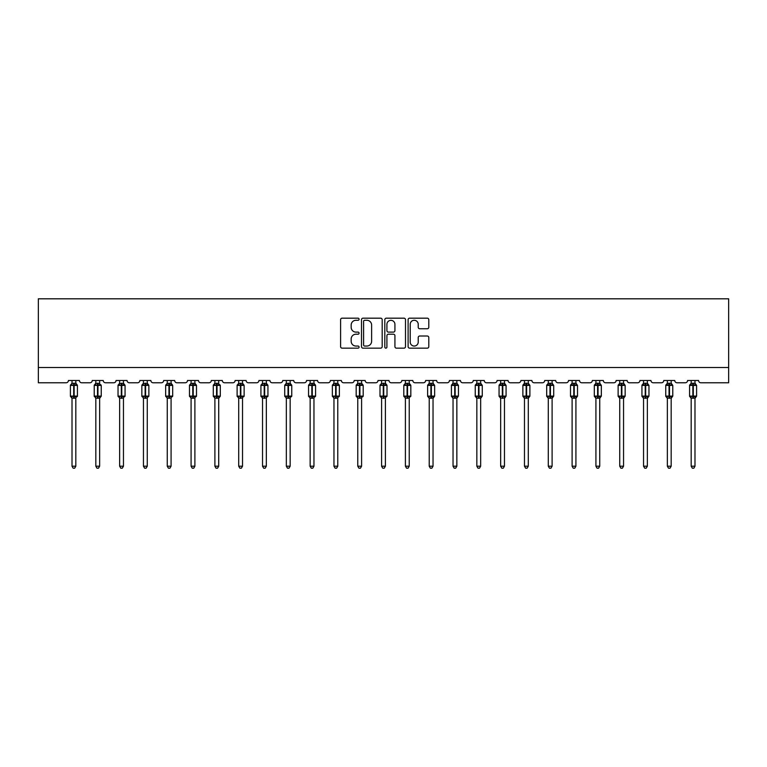 <?xml version="1.0" encoding="UTF-8"?>
<svg xmlns="http://www.w3.org/2000/svg" width="767" height="767" viewBox="0 0 767 767"><rect width="100%" height="100%" fill="white"/><g stroke="black" fill="none" stroke-linecap="round" stroke-linejoin="round"><path stroke-width="1.15" d="M359.081 319.225A1.045 1.045 0 0 0 358.026 318.18L342.111 318.18A1.496 1.496 0 0 0 340.606 319.676L340.606 346.646A1.496 1.496 0 0 0 342.111 348.151L358.026 348.151A1.045 1.045 0 0 0 359.081 347.096A1.045 1.045 0 0 0 358.026 346.051L355.965 346.051A4.794 4.794 0 0 1 351.171 341.257L351.171 339.004A4.794 4.794 0 0 1 355.965 334.211L358.026 334.211A1.045 1.045 0 0 0 359.081 333.166A1.045 1.045 0 0 0 358.026 332.111L355.965 332.111A4.794 4.794 0 0 1 351.171 327.317L351.171 325.074A4.794 4.794 0 0 1 355.965 320.28L358.026 320.28A1.045 1.045 0 0 0 359.081 319.225M427.286 328.746A1.496 1.496 0 0 0 428.791 327.241L428.791 319.676A1.496 1.496 0 0 0 427.286 318.18L409.607 318.18A1.496 1.496 0 0 0 408.111 319.676L408.111 346.646A1.496 1.496 0 0 0 409.607 348.151L427.286 348.151A1.496 1.496 0 0 0 428.791 346.646L428.791 337.509A1.496 1.496 0 0 0 427.286 336.013L419.722 336.013A1.496 1.496 0 0 0 418.226 337.509L418.226 342.044A4.008 4.008 0 0 1 414.218 346.051A4.008 4.008 0 0 1 410.211 342.044L410.211 324.288A4.008 4.008 0 0 1 414.218 320.28A4.008 4.008 0 0 1 418.226 324.288L418.226 327.241A1.496 1.496 0 0 0 419.722 328.746L427.286 328.746M728.65 367.508L728.65 298.814L38.35 298.814L38.35 382.771L66.135 382.771A2.291 2.291 0 0 0 68.426 380.49L79.413 380.49A2.291 2.291 0 0 0 81.705 382.771L89.95 382.771A2.291 2.291 0 0 0 92.241 380.49L103.229 380.49A2.291 2.291 0 0 0 105.52 382.771L113.765 382.771A2.291 2.291 0 0 0 116.047 380.49L127.044 380.49A2.291 2.291 0 0 0 129.335 382.771L137.571 382.771A2.291 2.291 0 0 0 139.862 380.49L150.859 380.49A2.291 2.291 0 0 0 153.141 382.771L161.386 382.771A2.291 2.291 0 0 0 163.678 380.49L174.665 380.49A2.291 2.291 0 0 0 176.956 382.771L185.202 382.771A2.291 2.291 0 0 0 187.493 380.49L198.48 380.49A2.291 2.291 0 0 0 200.772 382.771L209.017 382.771A2.291 2.291 0 0 0 211.309 380.49L222.296 380.49A2.291 2.291 0 0 0 224.587 382.771L232.832 382.771A2.291 2.291 0 0 0 235.124 380.49L246.111 380.49A2.291 2.291 0 0 0 248.403 382.771L256.648 382.771A2.291 2.291 0 0 0 258.939 380.49L269.926 380.49A2.291 2.291 0 0 0 272.218 382.771L280.463 382.771A2.291 2.291 0 0 0 282.745 380.49L293.742 380.49A2.291 2.291 0 0 0 296.033 382.771L304.269 382.771A2.291 2.291 0 0 0 306.56 380.49L317.557 380.49A2.291 2.291 0 0 0 319.839 382.771L328.084 382.771A2.291 2.291 0 0 0 330.376 380.49L341.363 380.49A2.291 2.291 0 0 0 343.654 382.771L351.9 382.771A2.291 2.291 0 0 0 354.191 380.49L365.178 380.49A2.291 2.291 0 0 0 367.47 382.771L375.715 382.771A2.291 2.291 0 0 0 378.006 380.49L388.994 380.49A2.291 2.291 0 0 0 391.285 382.771L399.53 382.771A2.291 2.291 0 0 0 401.822 380.49L412.809 380.49A2.291 2.291 0 0 0 415.1 382.771L423.346 382.771A2.291 2.291 0 0 0 425.637 380.49L436.624 380.49A2.291 2.291 0 0 0 438.916 382.771L447.161 382.771A2.291 2.291 0 0 0 449.443 380.49L460.44 380.49A2.291 2.291 0 0 0 462.731 382.771L470.967 382.771A2.291 2.291 0 0 0 473.258 380.49L484.255 380.49A2.291 2.291 0 0 0 486.537 382.771L494.782 382.771A2.291 2.291 0 0 0 497.074 380.49L508.061 380.49A2.291 2.291 0 0 0 510.352 382.771L518.597 382.771A2.291 2.291 0 0 0 520.889 380.49L531.876 380.49A2.291 2.291 0 0 0 534.168 382.771L542.413 382.771A2.291 2.291 0 0 0 544.704 380.49L555.692 380.49A2.291 2.291 0 0 0 557.983 382.771L566.228 382.771A2.291 2.291 0 0 0 568.52 380.49L579.507 380.49A2.291 2.291 0 0 0 581.798 382.771L590.044 382.771A2.291 2.291 0 0 0 592.335 380.49L603.322 380.49A2.291 2.291 0 0 0 605.614 382.771L613.859 382.771A2.291 2.291 0 0 0 616.141 380.49L627.138 380.49A2.291 2.291 0 0 0 629.429 382.771L637.665 382.771A2.291 2.291 0 0 0 639.956 380.49L650.953 380.49A2.291 2.291 0 0 0 653.235 382.771L661.48 382.771A2.291 2.291 0 0 0 663.771 380.49L674.759 380.49A2.291 2.291 0 0 0 677.05 382.771L685.295 382.771A2.291 2.291 0 0 0 687.587 380.49L698.574 380.49A2.291 2.291 0 0 0 700.865 382.771L728.65 382.771L728.65 367.508L38.35 367.508M382.187 319.676A1.496 1.496 0 0 0 380.691 318.18L363.012 318.18A1.496 1.496 0 0 0 361.506 319.676L361.506 346.646A1.496 1.496 0 0 0 363.012 348.151L380.691 348.151A1.496 1.496 0 0 0 382.187 346.646L382.187 319.676M386.309 318.18L403.988 318.18A1.496 1.496 0 0 1 405.494 319.676L405.494 346.646A1.496 1.496 0 0 1 403.988 348.151L396.424 348.151A1.496 1.496 0 0 1 394.928 346.646L394.928 335.706A1.496 1.496 0 0 0 393.423 334.211L388.409 334.211A1.496 1.496 0 0 0 386.913 335.706L386.913 347.096A1.045 1.045 0 0 1 385.859 348.151A1.045 1.045 0 0 1 384.813 347.096L384.813 319.676A1.496 1.496 0 0 1 386.309 318.18M364.661 320.28A1.045 1.045 0 0 0 363.606 321.325L363.606 344.997A1.045 1.045 0 0 0 364.661 346.051L366.827 346.051A4.794 4.794 0 0 0 371.621 341.257L371.621 325.074A4.794 4.794 0 0 0 366.827 320.28L364.661 320.28M394.928 324.355A4.008 4.008 0 0 0 390.921 320.347A4.008 4.008 0 0 0 386.913 324.355L386.913 330.615A1.496 1.496 0 0 0 388.409 332.111L393.423 332.111A1.496 1.496 0 0 0 394.928 330.615L394.928 324.355M75.828 380.49L75.828 383.366A1.678 1.601 180 0 0 76.71 384.766L71.456 385.255L70.909 384.689A0.767 0.767 0 0 0 70.411 385.408L70.411 396.098A0.767 0.767 0 0 0 70.909 396.807L71.456 396.242L76.71 396.731A1.678 1.601 -0 0 0 75.828 398.14L72.012 398.131A1.678 1.601 -0 0 0 71.13 396.731L71.13 396.731M72.012 380.49L72.012 383.433L73.69 383.212L73.69 396.098L77.429 396.098L77.429 385.408L70.411 385.408L70.411 396.098L73.69 396.098L73.69 398.294M75.828 398.14L75.828 466.202L72.012 466.202L72.012 398.131M73.69 383.212L75.828 383.366M71.456 385.255L72.012 383.433M75.828 383.433L76.384 385.255L75.828 383.433M71.456 396.242L72.012 398.063M76.71 396.731L76.384 396.242L75.828 398.063M75.828 466.202L74.677 468.186L73.153 468.186L72.012 466.202M77.429 385.408L76.93 384.689A0.767 0.767 0 0 1 77.151 384.813M76.93 396.807L77.429 396.098A0.767 0.767 0 0 1 77.39 396.347M99.643 380.49L99.643 383.366A1.678 1.601 180 0 0 100.525 384.766L95.271 385.255L94.724 384.689A0.767 0.767 0 0 0 94.226 385.408L94.226 396.098A0.767 0.767 0 0 0 94.724 396.807L94.226 396.098L101.244 396.098A0.767 0.767 0 0 1 101.206 396.347M99.643 398.14L95.827 398.131A1.678 1.601 -0 0 0 94.945 396.731L95.271 396.242L100.525 396.731A1.678 1.601 -0 0 0 99.643 398.14L99.643 466.202L98.492 468.186L96.968 468.186L95.827 466.202L95.827 398.131M123.458 380.49L123.458 383.366A1.678 1.601 180 0 0 124.34 384.766L119.086 385.255L118.54 384.689A0.767 0.767 0 0 0 118.032 385.408L118.032 396.098A0.767 0.767 0 0 0 118.54 396.807L118.032 396.098L125.059 396.098L125.059 385.408L123.458 383.117L124.561 384.689A0.767 0.767 0 0 1 124.772 384.813M124.561 396.807L125.059 396.098A0.767 0.767 0 0 1 125.011 396.347M123.458 398.14L119.642 398.131A1.678 1.601 -0 0 0 118.76 396.731L119.086 396.242L124.34 396.731A1.678 1.601 -0 0 0 123.458 398.14L123.458 466.202L122.308 468.186L120.783 468.186L119.642 466.202L119.642 398.131M95.827 398.389L94.945 396.731M100.745 396.807L99.643 398.389L101.244 396.098L101.244 385.408L94.226 385.408L95.827 383.117M95.827 466.202L99.643 466.202M95.827 380.49L95.827 383.433L99.643 383.366M95.271 385.255L95.827 383.433M99.643 383.433L100.199 385.255L99.643 383.433M95.271 396.242L95.827 398.063M100.199 396.242L99.643 398.063M119.642 398.389L118.76 396.731M119.642 466.202L123.458 466.202M119.642 380.49L119.633 383.433L123.458 383.366M119.086 385.255L119.633 383.433M123.458 383.433L124.005 385.255L123.458 383.433M119.086 396.242L119.633 398.063M124.005 396.242L123.458 398.063M147.264 380.49L147.264 383.366A1.678 1.601 180 0 0 148.146 384.766L142.902 385.255L142.346 384.689A0.767 0.767 0 0 0 141.847 385.408L141.847 396.098A0.767 0.767 0 0 0 142.346 396.807L141.847 396.098L148.875 396.098L148.875 385.408L147.264 383.117L148.367 384.689A0.767 0.767 0 0 1 148.587 384.813M148.367 396.807L148.875 396.098A0.767 0.767 0 0 1 148.827 396.347M147.264 398.14L143.448 398.131A1.678 1.601 -0 0 0 142.566 396.731L142.902 396.242L148.146 396.731A1.678 1.601 -0 0 0 147.264 398.14L147.264 466.202L146.123 468.186L144.599 468.186L143.448 466.202L143.448 398.131M171.079 380.49L171.079 383.366A1.678 1.601 180 0 0 171.961 384.766L166.717 385.255L166.161 384.689A0.767 0.767 0 0 0 165.662 385.408L165.662 396.098A0.767 0.767 0 0 0 166.161 396.807L165.662 396.098L172.68 396.098L172.68 385.408L171.079 383.117L172.182 384.689A0.767 0.767 0 0 1 172.402 384.813M172.182 396.807L172.68 396.098A0.767 0.767 0 0 1 172.642 396.347M171.079 398.14L167.264 398.131A1.678 1.601 -0 0 0 166.381 396.731L166.717 396.242L171.961 396.731A1.678 1.601 -0 0 0 171.079 398.14L171.079 466.202L169.938 468.186L168.414 468.186L167.264 466.202L167.264 398.131M143.448 398.389L142.566 396.731M143.448 466.202L147.264 466.202M143.448 380.49L143.448 383.433L147.264 383.366M147.274 398.063L147.82 396.242L148.146 396.731M142.902 385.255L143.448 383.433M147.274 383.433L147.82 385.255L147.274 383.433M142.902 396.242L143.448 398.063M167.264 398.389L166.381 396.731M167.264 466.202L171.079 466.202M167.264 380.49L167.264 383.433L171.079 383.366M171.079 398.063L171.635 396.242L171.961 396.731M166.717 385.255L167.264 383.433M171.079 383.433L171.635 385.255L171.079 383.433M166.717 396.242L167.264 398.063M194.895 380.49L194.895 383.366A1.678 1.601 180 0 0 195.777 384.766L190.523 385.255L189.976 384.689A0.767 0.767 0 0 0 189.478 385.408L189.478 396.098A0.767 0.767 0 0 0 189.976 396.807L189.478 396.098L196.496 396.098L196.496 385.408L194.895 383.117L195.997 384.689A0.767 0.767 0 0 1 196.218 384.813M195.997 396.807L196.496 396.098A0.767 0.767 0 0 1 196.457 396.347M194.895 398.14L191.079 398.131A1.678 1.601 -0 0 0 190.197 396.731L190.523 396.242L195.777 396.731A1.678 1.601 -0 0 0 194.895 398.14L194.895 466.202L193.754 468.186L192.229 468.186L191.079 466.202L191.079 398.131M191.079 398.389L190.197 396.731M191.079 466.202L194.895 466.202M191.079 380.49L191.079 383.433L194.895 383.366M194.895 398.063L195.451 396.242L195.777 396.731M190.523 385.255L191.079 383.433M194.895 383.433L195.451 385.255L194.895 383.433M190.523 396.242L191.079 398.063M218.71 380.49L218.71 383.366A1.678 1.601 180 0 0 219.592 384.766L214.338 385.255L213.792 384.689A0.767 0.767 0 0 0 213.293 385.408L213.293 396.098A0.767 0.767 0 0 0 213.792 396.807L213.293 396.098L220.311 396.098A0.767 0.767 0 0 1 220.273 396.347M218.71 398.14L214.894 398.131A1.678 1.601 -0 0 0 214.012 396.731L214.338 396.242L219.592 396.731A1.678 1.601 -0 0 0 218.71 398.14L218.71 466.202L217.569 468.186L216.035 468.186L214.894 466.202L214.894 398.131M214.894 398.389L214.012 396.731M219.813 396.807L218.71 398.389L220.311 396.098L220.311 385.408L213.293 385.408L214.894 383.117M214.894 466.202L218.71 466.202M214.894 380.49L214.894 383.433L218.71 383.366M218.71 398.063L219.266 396.242L219.592 396.731M214.338 385.255L214.894 383.433M218.71 383.433L219.266 385.255L218.71 383.433M214.338 396.242L214.894 398.063M242.525 380.49L242.525 383.366A1.678 1.601 180 0 0 243.407 384.766L238.154 385.255L237.607 384.689A0.767 0.767 0 0 0 237.108 385.408L237.108 396.098A0.767 0.767 0 0 0 237.607 396.807L237.108 396.098L244.127 396.098L244.127 385.408L242.525 383.117L243.628 384.689A0.767 0.767 0 0 1 243.848 384.813M243.628 396.807L244.127 396.098A0.767 0.767 0 0 1 244.088 396.347M242.525 398.14L238.71 398.131A1.678 1.601 -0 0 0 237.828 396.731L238.154 396.242L243.407 396.731A1.678 1.601 -0 0 0 242.525 398.14L242.525 466.202L241.375 468.186L239.85 468.186L238.71 466.202L238.71 398.131M238.71 398.389L237.828 396.731M238.71 466.202L242.525 466.202M238.71 380.49L238.71 383.433L242.525 383.366M242.525 398.063L243.081 396.242L243.407 396.731M238.154 385.255L238.71 383.433M242.525 383.433L243.081 385.255L242.525 383.433M238.154 396.242L238.71 398.063M266.341 380.49L266.341 383.366A1.678 1.601 180 0 0 267.223 384.766L261.969 385.255L261.422 384.689A0.767 0.767 0 0 0 260.924 385.408L260.924 396.098A0.767 0.767 0 0 0 261.422 396.807L260.924 396.098L267.942 396.098L267.942 385.408L266.341 383.117L267.443 384.689A0.767 0.767 0 0 1 267.664 384.813M267.443 396.807L267.942 396.098A0.767 0.767 0 0 1 267.904 396.347M266.341 398.14L262.525 398.131A1.678 1.601 -0 0 0 261.643 396.731L261.969 396.242L267.223 396.731A1.678 1.601 -0 0 0 266.341 398.14L266.341 466.202L265.19 468.186L263.666 468.186L262.525 466.202L262.525 398.131M262.525 398.389L261.643 396.731M262.525 466.202L266.341 466.202M262.525 380.49L262.525 383.433L266.341 383.366M266.341 398.063L266.897 396.242L267.223 396.731M261.969 385.255L262.525 383.433M266.341 383.433L266.897 385.255L266.341 383.433M261.969 396.242L262.525 398.063M290.156 380.49L290.156 383.366A1.678 1.601 180 0 0 291.038 384.766L285.784 385.255L285.238 384.689A0.767 0.767 0 0 0 284.73 385.408L284.73 396.098A0.767 0.767 0 0 0 285.238 396.807L284.73 396.098L291.757 396.098L291.757 385.408L290.156 383.117L291.259 384.689A0.767 0.767 0 0 1 291.47 384.813M291.259 396.807L291.757 396.098A0.767 0.767 0 0 1 291.709 396.347M290.156 398.14L286.34 398.131A1.678 1.601 -0 0 0 285.458 396.731L285.784 396.242L291.038 396.731A1.678 1.601 -0 0 0 290.156 398.14L290.156 466.202L289.006 468.186L287.481 468.186L286.34 466.202L286.34 398.131M286.34 398.389L285.458 396.731M286.34 466.202L290.156 466.202M286.34 380.49L286.331 383.433L290.156 383.366M290.156 398.063L290.703 396.242L291.038 396.731M285.784 385.255L286.331 383.433M290.156 383.433L290.703 385.255L290.156 383.433M285.784 396.242L286.331 398.063M313.962 380.49L313.962 383.366A1.678 1.601 180 0 0 314.844 384.766L309.6 385.255L309.043 384.689A0.767 0.767 0 0 0 308.545 385.408L308.545 396.098A0.767 0.767 0 0 0 309.043 396.807L308.545 396.098L315.573 396.098L315.573 385.408L313.962 383.117L315.064 384.689A0.767 0.767 0 0 1 315.285 384.813M315.064 396.807L315.573 396.098A0.767 0.767 0 0 1 315.525 396.347M313.962 398.14L310.146 398.131A1.678 1.601 -0 0 0 309.264 396.731L309.6 396.242L314.844 396.731A1.678 1.601 -0 0 0 313.962 398.14L313.962 466.202L312.821 468.186L311.297 468.186L310.146 466.202L310.146 398.131M310.146 398.389L309.264 396.731M310.146 466.202L313.962 466.202M310.146 380.49L310.146 383.433L313.962 383.366M313.971 398.063L314.518 396.242L314.844 396.731M309.6 385.255L310.146 383.433M313.971 383.433L314.518 385.255L313.971 383.433M309.6 396.242L310.146 398.063M337.777 380.49L337.777 383.366A1.678 1.601 180 0 0 338.659 384.766L333.415 385.255L332.859 384.689A0.767 0.767 0 0 0 332.36 385.408L332.36 396.098A0.767 0.767 0 0 0 332.859 396.807L332.36 396.098L339.378 396.098L339.378 385.408L337.777 383.117L338.88 384.689A0.767 0.767 0 0 1 339.1 384.813M338.88 396.807L339.378 396.098A0.767 0.767 0 0 1 339.34 396.347M337.777 398.14L333.961 398.131A1.678 1.601 -0 0 0 333.079 396.731L333.415 396.242L338.659 396.731A1.678 1.601 -0 0 0 337.777 398.14L337.777 466.202L336.636 468.186L335.112 468.186L333.961 466.202L333.961 398.131M333.961 398.389L333.079 396.731M333.961 466.202L337.777 466.202M333.961 380.49L333.961 383.433L337.777 383.366M337.777 398.063L338.333 396.242L338.659 396.731M333.415 385.255L333.961 383.433M337.777 383.433L338.333 385.255L337.777 383.433M333.415 396.242L333.961 398.063M361.593 380.49L361.593 383.366A1.678 1.601 180 0 0 362.475 384.766L357.221 385.255L356.674 384.689A0.767 0.767 0 0 0 356.176 385.408L356.176 396.098A0.767 0.767 0 0 0 356.674 396.807L356.176 396.098L363.194 396.098L363.194 385.408L361.593 383.117L362.695 384.689A0.767 0.767 0 0 1 362.916 384.813M362.695 396.807L363.194 396.098A0.767 0.767 0 0 1 363.155 396.347M361.593 398.14L357.777 398.131A1.678 1.601 -0 0 0 356.895 396.731L357.221 396.242L362.475 396.731A1.678 1.601 -0 0 0 361.593 398.14L361.593 466.202L360.452 468.186L358.927 468.186L357.777 466.202L357.777 398.131M357.777 398.389L356.895 396.731M357.777 466.202L361.593 466.202M357.777 380.49L357.777 383.433L361.593 383.366M361.593 398.063L362.149 396.242L362.475 396.731M357.221 385.255L357.777 383.433M361.593 383.433L362.149 385.255L361.593 383.433M357.221 396.242L357.777 398.063M385.408 380.49L385.408 383.366A1.678 1.601 180 0 0 386.29 384.766L381.036 385.255L380.49 384.689A0.767 0.767 0 0 0 379.991 385.408L379.991 396.098A0.767 0.767 0 0 0 380.49 396.807L379.991 396.098L387.009 396.098L387.009 385.408L385.408 383.117L386.51 384.689A0.767 0.767 0 0 1 386.731 384.813M386.51 396.807L387.009 396.098A0.767 0.767 0 0 1 386.971 396.347M385.408 398.14L381.592 398.131A1.678 1.601 -0 0 0 380.71 396.731L381.036 396.242L386.29 396.731A1.678 1.601 -0 0 0 385.408 398.14L385.408 466.202L384.267 468.186L382.733 468.186L381.592 466.202L381.592 398.131M381.592 398.389L380.71 396.731M381.592 466.202L385.408 466.202M381.592 380.49L381.592 383.433L385.408 383.366M385.408 398.063L385.964 396.242L386.29 396.731M381.036 385.255L381.592 383.433M385.408 383.433L385.964 385.255L385.408 383.433M381.036 396.242L381.592 398.063M409.223 380.49L409.223 383.366A1.678 1.601 180 0 0 410.105 384.766L404.851 385.255L404.305 384.689A0.767 0.767 0 0 0 403.806 385.408L403.806 396.098A0.767 0.767 0 0 0 404.305 396.807L403.806 396.098L410.824 396.098L410.824 385.408L409.223 383.117L410.326 384.689A0.767 0.767 0 0 1 410.546 384.813M410.326 396.807L410.824 396.098A0.767 0.767 0 0 1 410.786 396.347M409.223 398.14L405.407 398.131A1.678 1.601 -0 0 0 404.525 396.731L404.851 396.242L410.105 396.731A1.678 1.601 -0 0 0 409.223 398.14L409.223 466.202L408.073 468.186L406.548 468.186L405.407 466.202L405.407 398.131M405.407 398.389L404.525 396.731M405.407 466.202L409.223 466.202M405.407 380.49L405.407 383.433L409.223 383.366M409.223 398.063L409.779 396.242L410.105 396.731M404.851 385.255L405.407 383.433M409.223 383.433L409.779 385.255L409.223 383.433M404.851 396.242L405.407 398.063M428.341 396.731L428.667 396.242L433.921 396.731A1.678 1.601 -0 0 0 433.039 398.14L433.039 466.202L429.223 466.202L429.223 398.131A1.678 1.601 -0 0 0 428.341 396.731L427.622 396.098A0.767 0.767 0 0 0 428.12 396.807L427.622 396.098L434.64 396.098A0.767 0.767 0 0 1 434.63 396.184M427.622 385.408L427.622 396.098L427.622 385.408A0.767 0.767 0 0 1 428.12 384.689L427.622 385.408L430.901 385.408L430.901 384.718L428.667 385.255L428.12 384.689L429.223 383.117M434.141 396.807L433.039 398.389L434.64 396.098L434.64 385.408L433.039 383.117L434.141 384.689L433.585 385.255L430.901 384.718L430.901 383.212L433.039 383.366A1.678 1.601 180 0 0 433.921 384.766M433.039 398.131L429.223 398.131M433.039 380.49L433.039 383.366M429.223 380.49L429.223 383.433L430.901 383.212M433.039 398.063L433.585 396.242L433.921 396.731M428.667 385.255L429.223 383.433M433.039 383.433L433.585 385.255L433.039 383.433M428.667 396.242L429.223 398.063M433.039 466.202L431.888 468.186L430.364 468.186L429.223 466.202M452.156 396.731L452.482 396.242L457.736 396.731A1.678 1.601 -0 0 0 456.854 398.14L456.854 466.202L453.038 466.202L453.038 398.131A1.678 1.601 -0 0 0 452.156 396.731L451.427 396.098A0.767 0.767 0 0 0 451.936 396.807L451.427 396.098L458.455 396.098A0.767 0.767 0 0 1 458.445 396.184M451.427 385.408L451.427 396.098L451.427 385.408A0.767 0.767 0 0 1 451.936 384.689L451.427 385.408L454.716 385.408L454.716 384.718L452.482 385.255L451.936 384.689L453.038 383.117M457.957 396.807L456.854 398.389L458.455 396.098L458.455 385.408L456.854 383.117L457.957 384.689L457.4 385.255L454.716 384.718L454.716 383.212L456.854 383.366A1.678 1.601 180 0 0 457.736 384.766M456.854 398.131L453.038 398.131M456.854 380.49L456.854 383.366M453.038 380.49L453.029 383.433L454.716 383.212M456.854 398.063L457.4 396.242L457.736 396.731M452.482 385.255L453.029 383.433M456.854 383.433L457.4 385.255L456.854 383.433M452.482 396.242L453.029 398.063M456.854 466.202L455.703 468.186L454.179 468.186L453.038 466.202M475.962 396.731L476.297 396.242L481.542 396.731A1.678 1.601 -0 0 0 480.66 398.14L480.66 466.202L476.844 466.202L476.844 398.131A1.678 1.601 -0 0 0 475.962 396.731L475.243 396.098A0.767 0.767 0 0 0 475.741 396.807L475.243 396.098L482.27 396.098A0.767 0.767 0 0 1 482.261 396.184M475.243 385.408L475.243 396.098L475.243 385.408A0.767 0.767 0 0 1 475.741 384.689L475.243 385.408L478.531 385.408L478.531 384.718L476.297 385.255L475.741 384.689L476.844 383.117M481.762 396.807L480.66 398.389L482.27 396.098L482.27 385.408L480.66 383.117L481.762 384.689L481.216 385.255L478.531 384.718L478.531 383.212L480.66 383.366A1.678 1.601 180 0 0 481.542 384.766M480.66 398.131L476.844 398.131M480.66 380.49L480.66 383.366M476.844 380.49L476.844 383.433L478.531 383.212M480.669 398.063L481.216 396.242L481.542 396.731M476.297 385.255L476.844 383.433M480.669 383.433L481.216 385.255L480.669 383.433M476.297 396.242L476.844 398.063M480.66 466.202L479.519 468.186L477.994 468.186L476.844 466.202M499.777 396.731L500.103 396.242L505.357 396.731A1.678 1.601 -0 0 0 504.475 398.14L504.475 466.202L500.659 466.202L500.659 398.131A1.678 1.601 -0 0 0 499.777 396.731L499.058 396.098A0.767 0.767 0 0 0 499.557 396.807L499.058 396.098L506.076 396.098A0.767 0.767 0 0 1 506.076 396.184M499.058 385.408L499.058 396.098L499.058 385.408A0.767 0.767 0 0 1 499.557 384.689L499.058 385.408L502.337 385.408L502.337 384.718L500.103 385.255L499.557 384.689L500.659 383.117M505.578 396.807L504.475 398.389L506.076 396.098L506.076 385.408L504.475 383.117L505.578 384.689L505.031 385.255L502.337 384.718L502.337 383.212L504.475 383.366A1.678 1.601 180 0 0 505.357 384.766M504.475 398.131L500.659 398.131M504.475 380.49L504.475 383.366M500.659 380.49L500.659 383.433L502.337 383.212M504.475 398.063L505.031 396.242L505.357 396.731M500.103 385.255L500.659 383.433M504.475 383.433L505.031 385.255L504.475 383.433M500.103 396.242L500.659 398.063M504.475 466.202L503.334 468.186L501.81 468.186L500.659 466.202M523.593 396.731L523.919 396.242L529.172 396.731A1.678 1.601 -0 0 0 528.29 398.14L528.29 466.202L524.475 466.202L524.475 398.131A1.678 1.601 -0 0 0 523.593 396.731L522.873 396.098A0.767 0.767 0 0 0 523.372 396.807L522.873 396.098L529.892 396.098A0.767 0.767 0 0 1 529.892 396.184M522.873 385.408L522.873 396.098L522.873 385.408A0.767 0.767 0 0 1 523.372 384.689L522.873 385.408L526.152 385.408L526.152 384.718L523.919 385.255L523.372 384.689L524.475 383.117M529.393 396.807L528.29 398.389L529.892 396.098L529.892 385.408L528.29 383.117L529.393 384.689L528.846 385.255L526.152 384.718L526.152 383.212L528.29 383.366A1.678 1.601 180 0 0 529.172 384.766M528.29 398.131L524.475 398.131M528.29 380.49L528.29 383.366M524.475 380.49L524.475 383.433L526.152 383.212M528.29 398.063L528.846 396.242L529.172 396.731M523.919 385.255L524.475 383.433M528.29 383.433L528.846 385.255L528.29 383.433M523.919 396.242L524.475 398.063M528.29 466.202L527.15 468.186L525.625 468.186L524.475 466.202M547.408 396.731L547.734 396.242L552.988 396.731A1.678 1.601 -0 0 0 552.106 398.14L552.106 466.202L548.29 466.202L548.29 398.131A1.678 1.601 -0 0 0 547.408 396.731L546.689 396.098A0.767 0.767 0 0 0 547.187 396.807L546.689 396.098L553.707 396.098A0.767 0.767 0 0 1 553.707 396.184M546.689 385.408L546.689 396.098L546.689 385.408A0.767 0.767 0 0 1 547.187 384.689L546.689 385.408L549.968 385.408L549.968 384.718L547.734 385.255L547.187 384.689L548.29 383.117M553.208 396.807L552.106 398.389L553.707 396.098L553.707 385.408L552.106 383.117L553.208 384.689L552.662 385.255L549.968 384.718L549.968 383.212L552.106 383.366A1.678 1.601 180 0 0 552.988 384.766M552.106 398.131L548.29 398.131M552.106 380.49L552.106 383.366M548.29 380.49L548.29 383.433L549.968 383.212M552.106 398.063L552.662 396.242L552.988 396.731M547.734 385.255L548.29 383.433M552.106 383.433L552.662 385.255L552.106 383.433M547.734 396.242L548.29 398.063M552.106 466.202L550.965 468.186L549.431 468.186L548.29 466.202M571.223 396.731L571.549 396.242L576.803 396.731A1.678 1.601 -0 0 0 575.921 398.14L575.921 466.202L572.105 466.202L572.105 398.131A1.678 1.601 -0 0 0 571.223 396.731L570.504 396.098A0.767 0.767 0 0 0 571.003 396.807L570.504 396.098L577.522 396.098A0.767 0.767 0 0 1 577.513 396.184M570.504 385.408L570.504 396.098L570.504 385.408A0.767 0.767 0 0 1 571.003 384.689L570.504 385.408L573.783 385.408L573.783 384.718L571.549 385.255L571.003 384.689L572.105 383.117M577.024 396.807L575.921 398.389L577.522 396.098L577.522 385.408L575.921 383.117L577.024 384.689L576.477 385.255L573.783 384.718L573.783 383.212L575.921 383.366A1.678 1.601 180 0 0 576.803 384.766M575.921 398.131L572.105 398.131M575.921 380.49L575.921 383.366M572.105 380.49L572.105 383.433L573.783 383.212M575.921 398.063L576.477 396.242L576.803 396.731M571.549 385.255L572.105 383.433M575.921 383.433L576.477 385.255L575.921 383.433M571.549 396.242L572.105 398.063M575.921 466.202L574.771 468.186L573.246 468.186L572.105 466.202M595.039 396.731L595.365 396.242L600.619 396.731A1.678 1.601 -0 0 0 599.736 398.14L599.736 466.202L595.921 466.202L595.921 398.131A1.678 1.601 -0 0 0 595.039 396.731L594.32 396.098A0.767 0.767 0 0 0 594.818 396.807L594.32 396.098L601.338 396.098A0.767 0.767 0 0 1 601.328 396.184M594.32 385.408L594.32 396.098L594.32 385.408A0.767 0.767 0 0 1 594.818 384.689L594.32 385.408L597.598 385.408L597.598 384.718L595.365 385.255L594.818 384.689L595.921 383.117M600.839 396.807L599.736 398.389L601.338 396.098L601.338 385.408L599.736 383.117L600.839 384.689L600.283 385.255L597.598 384.718L597.598 383.212L599.736 383.366A1.678 1.601 180 0 0 600.619 384.766M599.736 398.131L595.921 398.131M599.736 380.49L599.736 383.366M595.921 380.49L595.921 383.433L597.598 383.212M599.736 398.063L600.283 396.242L600.619 396.731M595.365 385.255L595.921 383.433M599.736 383.433L600.283 385.255L599.736 383.433M595.365 396.242L595.921 398.063M599.736 466.202L598.586 468.186L597.062 468.186L595.921 466.202M618.854 396.731L619.18 396.242L624.434 396.731A1.678 1.601 -0 0 0 623.552 398.14L623.552 466.202L619.736 466.202L619.736 398.131A1.678 1.601 -0 0 0 618.854 396.731L618.125 396.098A0.767 0.767 0 0 0 618.633 396.807L618.125 396.098L625.153 396.098A0.767 0.767 0 0 1 625.143 396.184M618.125 385.408L618.125 396.098L618.125 385.408A0.767 0.767 0 0 1 618.633 384.689L618.125 385.408L621.414 385.408L621.414 384.718L619.18 385.255L618.633 384.689L619.736 383.117M624.654 396.807L623.552 398.389L625.153 396.098L625.153 385.408L623.552 383.117L624.654 384.689L624.098 385.255L621.414 384.718L621.414 383.212L623.552 383.366A1.678 1.601 180 0 0 624.434 384.766M623.552 398.131L619.736 398.131M623.552 380.49L623.552 383.366M619.736 380.49L619.726 383.433L621.414 383.212M623.552 398.063L624.098 396.242L624.434 396.731M619.18 385.255L619.726 383.433M623.552 383.433L624.098 385.255L623.552 383.433M619.18 396.242L619.726 398.063M623.552 466.202L622.401 468.186L620.877 468.186L619.736 466.202M642.66 396.731L642.995 396.242L648.24 396.731A1.678 1.601 -0 0 0 647.358 398.14L647.358 466.202L643.542 466.202L643.542 398.131A1.678 1.601 -0 0 0 642.66 396.731L641.941 396.098A0.767 0.767 0 0 0 642.439 396.807L641.941 396.098L648.968 396.098A0.767 0.767 0 0 1 648.959 396.184M641.941 385.408L641.941 396.098L641.941 385.408A0.767 0.767 0 0 1 642.439 384.689L641.941 385.408L645.229 385.408L645.229 384.718L642.995 385.255L642.439 384.689L643.542 383.117M648.46 396.807L647.358 398.389L648.968 396.098L648.968 385.408L647.358 383.117L648.46 384.689L647.914 385.255L645.229 384.718L645.229 383.212L647.358 383.366A1.678 1.601 180 0 0 648.24 384.766M647.358 398.131L643.542 398.131M647.358 380.49L647.358 383.366M643.542 380.49L643.542 383.433L645.229 383.212M647.367 398.063L647.914 396.242L648.24 396.731M642.995 385.255L643.542 383.433M647.367 383.433L647.914 385.255L647.367 383.433M642.995 396.242L643.542 398.063M647.358 466.202L646.217 468.186L644.692 468.186L643.542 466.202M666.475 396.731L666.801 396.242L672.055 396.731A1.678 1.601 -0 0 0 671.173 398.14L671.173 466.202L667.357 466.202L667.357 398.131A1.678 1.601 -0 0 0 666.475 396.731L665.756 396.098A0.767 0.767 0 0 0 666.255 396.807L665.756 396.098L672.774 396.098A0.767 0.767 0 0 1 672.774 396.184M665.756 385.408L665.756 396.098L665.756 385.408A0.767 0.767 0 0 1 666.255 384.689L665.756 385.408L669.035 385.408L669.035 384.718L666.801 385.255L666.255 384.689L667.357 383.117M672.276 396.807L671.173 398.389L672.774 396.098L672.774 385.408L671.173 383.117L672.276 384.689L671.729 385.255L669.035 384.718L669.035 383.212L671.173 383.366A1.678 1.601 180 0 0 672.055 384.766M671.173 398.131L667.357 398.131M671.173 380.49L671.173 383.366M667.357 380.49L667.357 383.433L669.035 383.212M671.173 398.063L671.729 396.242L672.055 396.731M666.801 385.255L667.357 383.433M671.173 383.433L671.729 385.255L671.173 383.433M666.801 396.242L667.357 398.063M671.173 466.202L670.032 468.186L668.508 468.186L667.357 466.202M690.29 396.731L690.616 396.242L695.87 396.731A1.678 1.601 -0 0 0 694.988 398.14L694.988 466.202L691.172 466.202L691.172 398.131A1.678 1.601 -0 0 0 690.29 396.731L689.571 396.098A0.767 0.767 0 0 0 690.07 396.807L689.571 396.098L696.589 396.098A0.767 0.767 0 0 1 696.589 396.184M689.571 385.408L689.571 396.098L689.571 385.408A0.767 0.767 0 0 1 690.07 384.689L689.571 385.408L692.85 385.408L692.85 384.718L690.616 385.255L690.07 384.689L691.172 383.117M696.091 396.807L694.988 398.389L696.589 396.098L696.589 385.408L694.988 383.117L696.091 384.689L695.544 385.255L692.85 384.718L692.85 383.212L694.988 383.366A1.678 1.601 180 0 0 695.87 384.766M694.988 398.131L691.172 398.131M694.988 380.49L694.988 383.366M691.172 380.49L691.172 383.433L692.85 383.212M694.988 398.063L695.544 396.242L695.87 396.731M690.616 385.255L691.172 383.433M694.988 383.433L695.544 385.255L694.988 383.433M690.616 396.242L691.172 398.063M694.988 466.202L693.847 468.186L692.323 468.186L691.172 466.202M74.15 398.294L74.15 383.212M71.13 384.766A1.678 1.601 180 0 0 72.012 383.356M97.505 383.212L97.505 398.294M97.965 398.294L97.965 383.212M94.945 384.766A1.678 1.601 180 0 0 95.827 383.356M121.32 383.212L121.32 385.408L118.032 385.408L119.642 383.117M125.059 385.408L121.32 385.408L121.32 398.294M121.771 398.294L121.771 383.212M118.76 384.766A1.678 1.601 180 0 0 119.642 383.356M145.136 383.212L145.136 385.408L141.847 385.408L143.448 383.117M148.875 385.408L145.136 385.408L145.136 398.294M145.586 398.294L145.586 383.212M142.566 384.766A1.678 1.601 180 0 0 143.448 383.356M168.941 383.212L168.941 385.408L165.662 385.408L167.264 383.117M172.68 385.408L168.941 385.408L168.941 398.294M169.402 398.294L169.402 383.212M166.381 384.766A1.678 1.601 180 0 0 167.264 383.356M192.757 383.212L192.757 385.408L189.478 385.408L191.079 383.117M196.496 385.408L192.757 385.408L192.757 398.294M193.217 398.294L193.217 383.212M190.197 384.766A1.678 1.601 180 0 0 191.079 383.356M216.572 383.212L216.572 398.294M217.032 398.294L217.032 383.212M214.012 384.766A1.678 1.601 180 0 0 214.894 383.356M240.387 383.212L240.387 385.408L237.108 385.408L238.71 383.117M244.127 385.408L240.387 385.408L240.387 398.294M240.848 398.294L240.848 383.212M237.828 384.766A1.678 1.601 180 0 0 238.71 383.356M264.203 383.212L264.203 385.408L260.924 385.408L262.525 383.117M267.942 385.408L264.203 385.408L264.203 398.294M264.663 398.294L264.663 383.212M261.643 384.766A1.678 1.601 180 0 0 262.525 383.356M288.018 383.212L288.018 385.408L284.73 385.408L286.34 383.117M291.757 385.408L288.018 385.408L288.018 398.294M288.469 398.294L288.469 383.212M285.458 384.766A1.678 1.601 180 0 0 286.34 383.356M311.833 383.212L311.833 385.408L308.545 385.408L310.146 383.117M315.573 385.408L311.833 385.408L311.833 398.294M312.284 398.294L312.284 383.212M309.264 384.766A1.678 1.601 180 0 0 310.146 383.356M335.639 383.212L335.639 385.408L332.36 385.408L333.961 383.117M339.378 385.408L335.639 385.408L335.639 398.294M336.099 398.294L336.099 383.212M333.079 384.766A1.678 1.601 180 0 0 333.961 383.356M359.455 383.212L359.455 385.408L356.176 385.408L357.777 383.117M363.194 385.408L359.455 385.408L359.455 398.294M359.915 398.294L359.915 383.212M356.895 384.766A1.678 1.601 180 0 0 357.777 383.356M383.27 383.212L383.27 385.408L379.991 385.408L381.592 383.117M387.009 385.408L383.27 385.408L383.27 398.294M383.73 398.294L383.73 383.212M380.71 384.766A1.678 1.601 180 0 0 381.592 383.356M407.085 383.212L407.085 385.408L403.806 385.408L405.407 383.117M410.824 385.408L407.085 385.408L407.085 398.294M407.545 398.294L407.545 383.212M404.525 384.766A1.678 1.601 180 0 0 405.407 383.356M434.64 385.408L430.901 385.408L430.901 398.294M431.361 398.294L431.361 383.212M428.341 384.766A1.678 1.601 180 0 0 429.223 383.356M458.455 385.408L454.716 385.408L454.716 398.294M455.167 398.294L455.167 383.212M452.156 384.766A1.678 1.601 180 0 0 453.038 383.356M482.27 385.408L478.531 385.408L478.531 398.294M478.982 398.294L478.982 383.212M475.962 384.766A1.678 1.601 180 0 0 476.844 383.356M506.076 385.408L502.337 385.408L502.337 398.294M502.797 398.294L502.797 383.212M499.777 384.766A1.678 1.601 180 0 0 500.659 383.356M529.892 385.408L526.152 385.408L526.152 398.294M526.613 398.294L526.613 383.212M523.593 384.766A1.678 1.601 180 0 0 524.475 383.356M553.707 385.408L549.968 385.408L549.968 398.294M550.428 398.294L550.428 383.212M547.408 384.766A1.678 1.601 180 0 0 548.29 383.356M577.522 385.408L573.783 385.408L573.783 398.294M574.243 398.294L574.243 383.212M571.223 384.766A1.678 1.601 180 0 0 572.105 383.356M601.338 385.408L597.598 385.408L597.598 398.294M598.059 398.294L598.059 383.212M595.039 384.766A1.678 1.601 180 0 0 595.921 383.356M625.153 385.408L621.414 385.408L621.414 398.294M621.864 398.294L621.864 383.212M618.854 384.766A1.678 1.601 180 0 0 619.736 383.356M648.968 385.408L645.229 385.408L645.229 398.294M645.68 398.294L645.68 383.212M642.66 384.766A1.678 1.601 180 0 0 643.542 383.356M672.774 385.408L669.035 385.408L669.035 398.294M669.495 398.294L669.495 383.212M666.475 384.766A1.678 1.601 180 0 0 667.357 383.356M696.589 385.408L692.85 385.408L692.85 398.294M693.31 398.294L693.31 383.212M690.29 384.766A1.678 1.601 180 0 0 691.172 383.356M70.411 385.408L72.012 383.117M76.93 384.689L75.828 383.117L76.93 384.689M70.411 396.098L72.012 398.389M100.745 384.689L101.244 385.408M94.226 396.098L94.226 385.408M118.032 396.098L118.032 385.408M141.847 396.098L141.847 385.408M165.662 396.098L165.662 385.408M189.478 396.098L189.478 385.408M219.813 384.689L220.311 385.408M213.293 396.098L213.293 385.408M237.108 396.098L237.108 385.408M260.924 396.098L260.924 385.408M284.73 396.098L284.73 385.408M308.545 396.098L308.545 385.408M332.36 396.098L332.36 385.408M356.176 396.098L356.176 385.408M379.991 396.098L379.991 385.408M403.806 396.098L403.806 385.408M428.12 396.807L429.223 398.389M451.936 396.807L453.038 398.389M475.741 396.807L476.844 398.389M499.557 396.807L500.659 398.389M523.372 396.807L524.475 398.389M547.187 396.807L548.29 398.389M571.003 396.807L572.105 398.389M594.818 396.807L595.921 398.389M618.633 396.807L619.736 398.389M642.439 396.807L643.542 398.389M666.255 396.807L667.357 398.389M690.07 396.807L691.172 398.389"/></g></svg>
